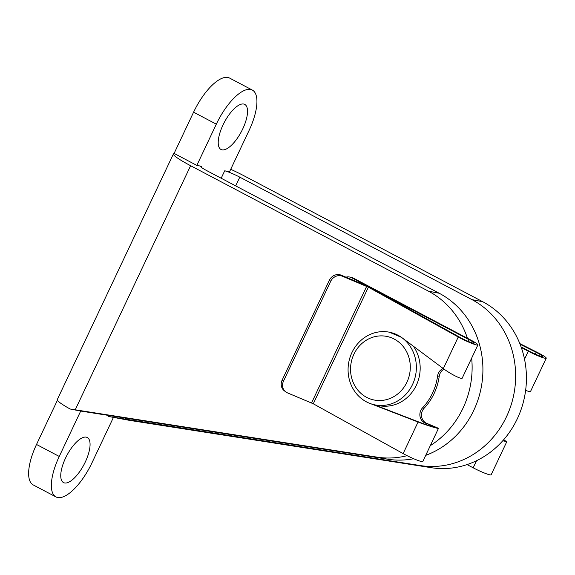 <?xml version="1.0" encoding="UTF-8"?>
<svg xmlns="http://www.w3.org/2000/svg" width="575" height="575" viewBox="0 0 575 575"><rect width="100%" height="100%" fill="white"/><g stroke="black" fill="none" stroke-linecap="round" stroke-linejoin="round"><path stroke-width="0.86" d="M235.671 185.883L239.789 177.157A12.521 1.323 25.3 0 0 224.696 170.811L229.554 171.76L249.04 130.539A42.148 16.064 117.8 0 0 252.339 90.074A42.148 16.064 117.8 0 0 216.315 124.171L196.83 165.392L201.688 166.34A12.521 1.323 25.3 0 0 200.603 166.391A12.521 1.323 25.3 0 0 207.065 170.789L439.214 293.257A88.004 80.823 101 0 1 482.59 377.473A88.004 80.823 101 0 1 425.708 455.357M196.83 165.392L174.491 153.611A33.386 3.529 25.3 0 0 173.391 153.963A33.386 3.529 25.3 0 0 190.612 165.708L428.425 291.151A88.004 80.823 101 0 1 467.453 338.294M239.789 177.157L471.946 299.625A88.004 80.823 -79 0 1 511.34 404.275A88.004 80.823 -79 0 1 420.418 465.585L108.567 416.487L129.54 420.368L431.207 467.683A88.004 80.823 -79 0 0 522.129 406.374A88.004 80.823 -79 0 0 482.734 301.724L244.921 176.273A33.386 3.529 25.3 0 0 230.726 169.28M407.107 455.68A88.004 80.823 101 0 1 376.898 457.118L70.093 408.997A33.386 3.529 -154.7 0 1 57.263 399.632L173.391 153.963M70.093 408.997L80.701 411.06L59.247 456.449A42.148 16.064 117.8 0 0 55.94 496.915A42.148 16.064 117.8 0 0 91.971 462.817L113.426 417.428M413.662 458.728A88.004 80.823 101 0 1 387.687 459.217L80.701 411.06M471.665 358.139A88.004 80.823 101 0 1 430.301 445.647M222.985 125.012A25.472 9.71 117.8 0 0 220.987 149.471A25.472 9.71 117.8 0 0 242.765 128.865A25.472 9.71 117.8 0 0 244.756 104.406A25.472 9.71 117.8 0 0 222.985 125.012M65.521 458.124A25.472 9.71 117.8 0 0 63.523 482.583A25.472 9.71 117.8 0 0 85.301 461.977A25.472 9.71 117.8 0 0 87.299 437.518A25.472 9.71 117.8 0 0 65.521 458.124M252.339 90.074L229.619 78.085A42.148 16.064 117.8 0 0 193.588 112.183L173.995 153.64M57.392 400.301L36.52 444.461A42.148 16.064 117.8 0 0 33.221 484.926L55.94 496.915M413.368 346.222A37.052 34.033 101 0 1 414.805 388.183A37.052 34.033 101 0 1 378.954 405.67L375.144 404.922A37.052 34.033 101 0 1 366.469 401.868A37.052 34.033 101 0 1 350.074 357.212A37.052 34.033 101 0 1 389.297 332.185A37.052 34.033 101 0 1 415.624 375.051A37.052 34.033 101 0 1 375.144 404.922M366.642 397.354A32.423 29.778 101 0 1 364.349 341.521A32.423 29.778 101 0 1 410.27 365.743A32.423 29.778 101 0 1 366.642 397.354M535.325 354.157L536.18 352.346L520.087 344.231M536.18 352.346A9.725 1.028 -154.7 0 1 542.484 356.428A9.725 1.028 -154.7 0 1 529.913 351.541L521.079 346.883M519.829 343.598L537.244 352.374A13.893 1.466 -154.7 0 1 546.25 358.211A13.893 1.466 -154.7 0 1 528.296 351.224L521.317 347.544M502.737 440.809L506.834 441.607L491.136 474.799A13.893 1.466 -154.7 0 1 473.182 467.813L467.058 464.586M506.834 441.607L503.556 439.882M546.25 358.211L530.56 391.41C530.207 391.942 528.569 391.561 525.643 390.267M313.274 403.772L287.371 392.833A9.265 8.453 -51 0 1 285.48 391.704A9.265 8.453 -51 0 1 283.461 381.225L330.697 281.29A9.265 8.453 -51 0 1 342.484 276.244L368.388 287.184L313.274 403.772L403.14 453.596A13.893 1.466 25.3 0 0 415.833 459.626A13.893 1.466 25.3 0 0 422.805 461.509L438.495 428.31L427.009 423.437L425.392 423.121L429.058 424.487L428.598 425.464M345.92 277.164A9.265 8.51 -79 0 1 349.557 277.013A9.265 8.51 -79 0 1 351.72 277.783L469.128 339.717A9.725 1.028 25.3 0 1 474.145 343.138A9.725 1.028 25.3 0 1 469.265 341.823A9.725 1.028 25.3 0 1 460.381 337.597L370.516 287.773A6.253 0.661 25.3 0 0 365.333 285.279L341.162 275.173A9.265 8.453 129 0 0 329.374 280.219L282.131 380.154A9.265 8.453 129 0 0 284.151 390.633L285.48 391.704M368.388 287.184L458.253 337.007A13.893 1.466 25.3 0 0 470.939 343.038A13.893 1.466 25.3 0 0 477.911 344.914A13.893 1.466 25.3 0 0 470.745 340.026L353.338 278.099A9.265 8.51 -79 0 0 351.174 277.33L349.557 277.013M444.051 369.128A9.265 8.51 -79 0 0 439.221 376.294L437.604 375.978A54.654 50.198 -79 0 1 422.517 407.891A9.265 8.51 -79 0 0 425.392 423.121M427.009 423.437A9.265 8.51 -79 0 1 424.134 408.207A54.654 50.198 -79 0 0 439.221 376.294M443.152 368.467A9.265 8.51 -79 0 0 437.604 375.978M477.911 344.914L462.221 378.113C461.905 379.759 450.383 373.958 443.325 368.589L401.544 337.396L389.297 332.185M370.868 403.772L418.068 422.014C426.168 425.177 438.624 429.015 438.495 428.31M374.066 404.699L420.232 422.532C427.879 425.356 432.644 426.823 434.527 426.945L429.058 424.487M428.425 291.151L439.214 293.257M471.946 299.625L482.734 301.724M75.232 409.795L190.612 165.708M376.898 457.118L387.687 459.217M420.418 465.585L431.207 467.683M201.25 167.253L201.688 166.34M108.567 416.487L109.027 415.509M221.181 178.243L224.696 170.811M125.336 419.297L125.875 418.147M216.315 124.171L193.588 112.183M59.247 456.449L36.52 444.461M473.182 467.813L476.538 460.712M524.529 359.188L528.296 351.224M342.484 276.244L341.162 275.173M351.72 277.783L353.338 278.099M366.663 286.35L311.549 402.938M469.128 339.717L468.316 341.428M458.253 337.007L443.325 368.589M418.068 422.014L403.14 453.596M424.134 408.207L422.517 407.891M330.697 281.29L329.374 280.219M283.461 381.225L282.131 380.154"/></g></svg>
